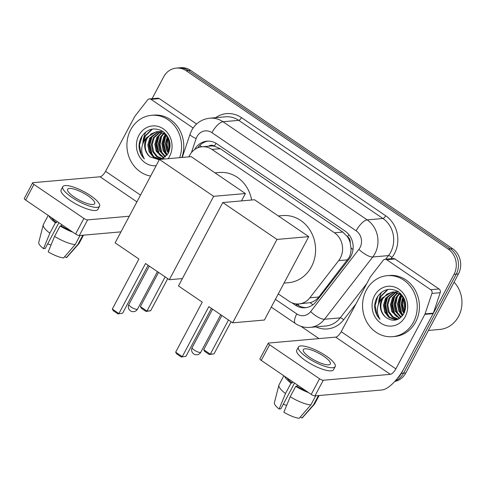 <?xml version="1.0" encoding="UTF-8"?>
<svg xmlns="http://www.w3.org/2000/svg" width="486" height="486" viewBox="0 0 486 486"><rect width="100%" height="100%" fill="white"/><g stroke="black" fill="none" stroke-linecap="round" stroke-linejoin="round"><path stroke-width="0.73" d="M278.284 293.915L289.061 301.247A18.371 16.384 -95 0 0 298.987 303.914L310.208 302.663C313.701 301.703 316.574 299.819 318.822 297.013L349.246 257.276C350.619 254.385 351.19 251.256 350.971 247.89L350.206 242.879A6.124 5.461 -95 0 0 347.557 236.743A18.371 6.719 -55.8 0 1 348.808 234.525M298.987 303.914A18.371 16.384 -95 0 0 309.855 297.803L338.669 260.63A18.371 16.384 -95 0 0 340.328 258.06A18.371 16.384 -95 0 0 334.502 232.806L211.987 149.433A18.371 16.384 -95 0 0 202.061 146.766A18.371 16.384 -95 0 0 188.86 156.863M347.557 236.743L347.308 236.573A18.371 16.384 85 0 1 350.206 242.879M202.061 146.766L210.341 146.037A18.371 16.384 85 0 1 214.636 146.286L214.393 146.122A6.124 5.461 -95 0 0 208.561 146.189M347.308 236.573L342.806 232.071L220.286 148.698L214.636 146.286M152.082 98.676L163.727 76.776A18.371 16.384 85 0 1 176.254 68.101L178.459 67.9A18.371 16.384 85 0 1 188.386 70.567L450.419 248.887A18.371 16.384 85 0 1 456.239 274.147L403.587 373.169A18.371 16.384 85 0 1 395.331 380.817A18.371 16.384 85 0 0 403.587 373.169L456.239 274.147A18.371 16.384 85 0 0 450.419 248.887L188.386 70.567A18.371 16.384 85 0 0 178.459 67.9L180.671 67.706A18.371 16.384 85 0 1 190.597 70.373L452.624 248.692A18.371 16.384 85 0 1 458.45 273.946L405.798 372.975A18.371 16.384 85 0 1 394.753 381.449M291.977 302.821L295.306 305.087A18.371 16.384 -95 0 0 305.232 307.753A18.371 16.384 -95 0 0 316.1 301.642L349.24 258.898A18.371 16.384 -95 0 0 350.898 256.329A18.371 16.384 -95 0 0 345.072 231.069L216.89 143.838A18.371 16.384 -95 0 0 206.963 141.171A18.371 16.384 -95 0 0 194.588 149.585M142.884 143.437A24.5 21.846 85 0 1 145.885 132.064A24.5 21.846 85 0 1 146.025 131.803A24.5 21.846 85 0 0 145.885 132.064A24.5 21.846 85 0 0 142.884 143.437M378.521 303.793A24.5 21.846 85 0 1 381.522 292.42A24.5 21.846 85 0 1 381.662 292.159A24.5 21.846 85 0 0 381.522 292.42A24.5 21.846 85 0 0 378.521 303.793M176.254 68.101A18.371 16.384 85 0 1 186.181 70.762L448.207 249.081A18.371 16.384 85 0 1 454.033 274.341L401.381 373.363A18.371 16.384 85 0 1 397.378 378.4M319.01 338.602L300.925 326.294M197.778 147.805A18.371 16.384 85 0 1 208.069 141.116M306.332 307.614A18.371 16.384 85 0 1 297.511 304.892L296.01 303.872M386.686 259.712A3.062 2.734 -95 0 0 385.034 259.269L393.314 258.54A3.062 2.734 85 0 1 394.966 258.983L386.686 259.712L430.754 289.705L439.034 288.97A3.062 2.734 85 0 1 440.207 292.706L433.336 313.178A3.062 2.734 85 0 1 433.129 313.652L404.152 368.151A24.5 8.955 -55.8 0 1 382.026 389.972L314.952 395.883A3.062 0.814 -152 0 1 311.216 394.401L319.533 378.764A3.062 0.814 28 0 0 323.269 380.246L390.337 374.335A6.124 2.242 124.2 0 0 395.871 368.88L424.849 314.387A3.062 2.734 -95 0 0 425.05 313.907L431.926 293.435A3.062 2.734 -95 0 0 430.754 289.705M394.966 258.983L439.034 288.97M385.034 259.269A3.062 2.734 -95 0 0 383.223 260.289L370.454 276.753A3.062 2.734 -95 0 0 370.18 277.184L341.202 331.677A6.124 2.242 124.2 0 1 335.674 337.132L268.6 343.043A3.062 0.814 28 0 0 268.254 343.213A3.062 0.814 28 0 0 269.578 344.768L261.261 360.405L311.216 394.401M261.261 360.405A3.062 0.814 -152 0 1 259.937 358.844L268.254 343.213M269.578 344.768L319.533 378.764M309.904 357.435A15.309 4.082 28 0 0 330.328 364.014A15.309 4.082 28 0 0 323.706 356.22A15.309 4.082 28 0 0 303.288 349.641A15.309 4.082 28 0 0 309.904 357.435M287.19 378.053A17.763 4.732 28 0 0 292.153 383.017L291.035 383.12L285.495 393.538L279.14 409.005L280.841 408.854L294.552 383.059M292.779 381.85L292.153 383.017M298.422 347.053L296.758 350.175A20.825 5.553 28 0 0 305.761 360.782A20.825 5.553 28 0 0 333.53 369.731L335.194 366.602A20.825 5.553 28 0 0 326.191 356.001A20.825 5.553 28 0 0 298.422 347.053A20.825 5.553 28 0 0 307.419 357.653A20.825 5.553 28 0 0 335.194 366.602M284.614 376.298A20.212 5.389 28 0 0 291.035 383.12M300.348 416.964L301.946 418.051L313.61 404.692L318.452 395.574M313.61 404.692A20.212 5.389 28 0 0 314.497 404.127A20.212 5.389 28 0 0 314.697 403.842L319.126 395.513M283.842 375.775L279.007 384.863A20.212 5.389 28 0 0 278.885 385.191A20.212 5.389 28 0 0 285.495 393.538M301.946 418.051A15.923 4.246 28 0 0 302.444 417.687L314.497 404.127M278.885 385.191L274.383 402.766A15.923 4.246 28 0 0 279.14 409.005M286.631 405.458A12.247 3.262 28 0 0 283.295 404.237M290.209 396.746A20.212 5.389 28 0 0 310.846 404.935L299.188 418.294A15.923 4.246 28 0 1 283.854 412.213L290.209 396.746L295.749 386.327L296.867 386.224L297.487 385.058M296.867 386.224A17.763 4.732 28 0 0 305.967 390.829M295.749 386.327A20.212 5.389 28 0 0 308.549 392.585M315.693 395.817L310.846 404.935M454.082 282.166A27.562 24.579 85 0 1 458.565 316.422A27.562 24.579 85 0 1 439.781 329.441L428.409 330.444M366.323 290.136A30.624 27.307 85 0 1 387.196 275.671A30.624 27.307 85 0 1 412.918 290.215A30.624 27.307 85 0 1 413.446 322.212A30.624 27.307 85 0 1 392.573 336.677A30.624 27.307 85 0 1 366.851 322.133A30.624 27.307 85 0 1 366.323 290.136M387.196 275.671L389.401 275.477A30.624 27.307 85 0 1 415.123 290.021A30.624 27.307 85 0 1 415.658 322.018A30.624 27.307 85 0 1 394.778 336.482L392.573 336.677M394.122 292.11L386.334 298.301L384.335 305.184L385.653 312.176L389.845 317.407L396.54 319.472M393.678 292.074L385.459 298.38L383.46 305.263L384.772 312.255L388.97 317.48L394.845 319.551L398.593 318.974M395.914 292.42L389.839 297.991L387.84 304.88L389.158 311.866L392.925 316.769L398.265 319.089M395.464 292.317L388.964 298.07L386.965 304.953L388.278 311.945L392.245 317L397.834 319.211M397.73 293.022L393.344 297.681L391.345 304.57L392.664 311.556L399.729 318.294M397.275 292.839L392.469 297.76L390.471 304.643L391.789 311.635L399.364 318.53M399.583 293.975L396.849 297.371L394.851 304.26L396.169 311.247L401.254 317.06M399.115 293.702L395.975 297.45L393.976 304.339L395.294 311.326L400.865 317.413M401.479 295.397L400.355 297.061L398.362 303.95L399.674 310.943L402.803 315.299M400.999 294.99L399.48 297.14L397.481 304.029L398.799 311.016L402.414 315.803M403.435 297.554L401.849 304.127L403.18 310.633L404.328 312.68M402.937 296.916L400.986 303.768L402.305 310.706L403.951 313.452M405.427 302.529L405.701 307.352M404.911 300.518L405.397 309.406M401.831 294.874L394.164 291.983L392.791 292.025M392.354 292.068L386.856 294.188L382.828 298.611C379.487 305.785 380.429 311.969 385.641 317.164C392.591 322.127 398.611 321.039 403.708 313.907C407.541 305.02 405.695 297.578 398.149 291.582C389.9 287.354 382.986 289.115 377.409 296.867C375.666 299.789 374.742 303.009 374.651 306.526C374.913 311.55 376.693 315.803 379.985 319.278C375.988 312.219 376.565 305.317 381.729 298.58L382.531 297.766A13.839 12.344 85 0 0 381.996 298.683A13.839 12.344 85 0 0 385.641 317.164M404.206 298.702L399.462 293.902L393.283 292.056L391.916 292.098L382.531 297.766M398.702 291.952L395.422 291.788M400.373 293.319L399.99 293.623M400.033 293.009L399.528 293.374M405.245 316.629A19.969 17.806 85 0 1 380.848 323.166A19.969 17.806 85 0 1 374.518 295.719A19.969 17.806 85 0 1 398.921 289.182A19.969 17.806 85 0 1 405.245 316.629M403.629 297.821L402.736 305.238L404.516 312.243M400.768 296.393L399.188 304.588L401.005 312.534L402.195 314.703M397.262 296.703L395.683 304.898L397.499 312.844L398.69 315.013M393.757 297.013L392.178 305.208L393.994 313.154L395.185 315.323M386.747 297.626L385.167 305.822L386.984 313.774L388.174 315.936M387.506 289.541L380.684 296.308L378.199 304.679M403.927 298.258L404.729 311.702M401.588 295.5L399.626 304.054L401.442 312.498L402.937 315.116M394.893 295.494L392.621 304.291L394.432 313.118L396.473 316.495M387.883 296.114L385.611 304.91L387.421 313.731L389.462 317.115M388.065 289.437L381.121 296.272L378.807 303.112M377.865 296.156L375.101 305.548L376.905 314.661L379.985 319.278M278.363 215.966L282.56 215.596A33.686 30.041 85 0 1 310.852 231.597A33.686 30.041 85 0 1 311.435 266.79A33.686 30.041 85 0 1 288.477 282.706L284.037 283.101M202.261 302.14L175.659 352.174L182.256 356.663L208.859 306.63L232.654 322.826L276.996 239.434L222.801 202.553L178.459 285.944L202.261 302.14M175.659 352.174L176.594 353.808L181.308 357.016L185.95 356.341L211.446 308.391M222.801 202.553L254.543 199.758L308.738 236.639L264.396 320.031L232.654 322.826M308.738 236.639L276.996 239.434M181.308 357.016L185.95 356.341M231.075 321.75L213.998 353.869L209.351 354.543L204.642 351.335L203.701 349.701L221.889 315.499M228.487 319.988L210.298 354.191L213.998 353.869M203.701 349.701L210.298 354.191L209.351 354.543M215.025 172.864L219.222 172.494A33.686 30.041 85 0 1 251.645 200.013M138.923 259.038L112.315 309.072L118.912 313.561L145.521 263.527L169.316 279.723L213.658 196.332L159.463 159.451L115.121 242.842L138.923 259.038M112.315 309.072L113.256 310.706L117.97 313.913L122.612 313.233L148.109 265.289M182.378 278.569L169.316 279.723M159.463 159.451L191.205 156.656L245.4 193.537L213.658 196.332M241.481 200.906L245.4 193.537M117.97 313.913L122.612 313.233M167.737 278.648L150.654 310.761L146.013 311.441L141.298 308.233L140.363 306.599L158.545 272.391M165.143 276.886L146.96 311.089L150.654 310.761M140.363 306.599L146.96 311.089L146.013 311.441M151.049 99.357A3.062 2.734 -95 0 0 149.396 98.913L157.677 98.184A3.062 2.734 85 0 1 159.329 98.628L151.049 99.357L193.136 128M159.329 98.628L196.623 124.009M120.959 231.858L79.315 235.528A3.062 0.814 -152 0 1 75.579 234.045L83.89 218.408A3.062 0.814 28 0 0 87.632 219.891L129.276 216.221M149.396 98.913A3.062 2.734 -95 0 0 147.58 99.934L134.816 116.397A3.062 2.734 -95 0 0 134.543 116.828L105.565 171.321A6.124 2.242 124.2 0 1 100.031 176.776L32.963 182.687A3.062 0.814 28 0 0 32.611 182.851A3.062 0.814 28 0 0 33.935 184.413L25.624 200.05L75.579 234.045M25.624 200.05A3.062 0.814 -152 0 1 24.3 198.488L32.611 182.851M33.935 184.413L83.89 218.408M74.267 197.079A15.309 4.082 28 0 0 94.685 203.658A15.309 4.082 28 0 0 88.069 195.858A15.309 4.082 28 0 0 67.651 189.279A15.309 4.082 28 0 0 74.267 197.079M51.552 217.692A17.763 4.732 28 0 0 56.516 222.661L55.398 222.758L49.858 233.183L43.503 248.65L45.198 248.498L58.915 222.703M57.135 221.495L56.516 222.661M62.785 186.691L61.121 189.819A20.825 5.553 28 0 0 70.124 200.42A20.825 5.553 28 0 0 97.893 209.375L99.557 206.246A20.825 5.553 28 0 0 90.554 195.639A20.825 5.553 28 0 0 62.785 186.691A20.825 5.553 28 0 0 71.782 197.298A20.825 5.553 28 0 0 99.557 206.246M48.977 215.936A20.212 5.389 28 0 0 55.398 222.758M64.711 256.602L66.309 257.689L77.967 244.337L82.814 235.218M77.967 244.337A20.212 5.389 28 0 0 78.86 243.772A20.212 5.389 28 0 0 79.06 243.48L83.489 235.157M48.205 215.413L43.369 224.508A20.212 5.389 28 0 0 43.248 224.836A20.212 5.389 28 0 0 49.858 233.183M66.309 257.689A15.923 4.246 28 0 0 66.807 257.331L78.86 243.772M43.248 224.836L38.746 242.411A15.923 4.246 28 0 0 43.503 248.65M50.987 245.102A12.247 3.262 28 0 0 47.658 243.881M54.572 236.39A20.212 5.389 28 0 0 75.209 244.58L63.544 257.932A15.923 4.246 28 0 1 48.217 251.851L54.572 236.39L60.112 225.966L61.23 225.869L61.85 224.702M61.23 225.869A17.763 4.732 28 0 0 70.33 230.473M60.112 225.966A20.212 5.389 28 0 0 72.912 232.229M80.056 235.461L75.209 244.58M150.63 176.06A30.624 27.307 85 0 1 130.679 129.78A30.624 27.307 85 0 1 151.559 115.316A30.624 27.307 85 0 1 179.656 157.671M151.559 115.316L153.764 115.121A30.624 27.307 85 0 1 181.861 157.476M158.485 131.755L150.696 137.945L148.698 144.828L150.016 151.82L154.208 157.045L160.896 159.116M158.041 131.718L149.822 138.018L147.823 144.907L149.135 151.899L153.333 157.124L159.201 159.195L162.956 158.618M160.277 132.064L154.202 137.635L152.203 144.518L153.521 151.511L157.288 156.413L162.628 158.728M159.827 131.955L153.327 137.714L151.328 144.597L152.64 151.589L156.607 156.644L162.196 158.855M162.093 132.666L157.707 137.325L155.708 144.214L157.027 151.201L164.092 157.938M161.638 132.484L156.832 137.404L154.834 144.287L156.146 151.28L163.721 158.175M163.946 133.62L161.212 137.016L159.214 143.905L160.532 150.891L165.611 156.705M163.478 133.346L160.337 137.095L158.339 143.978L159.651 150.97L165.228 157.057M165.835 135.041L164.718 136.706L162.719 143.595L164.037 150.581L167.166 154.943M165.362 134.634L163.843 136.785L161.844 143.674L163.156 150.66L166.777 155.447M167.798 137.198L166.212 143.771L167.542 150.277L168.691 152.325M167.299 136.56L165.349 143.413L166.662 150.35L168.314 153.096M169.79 142.173L170.064 146.997M169.268 140.162L169.76 149.05M166.194 134.519L158.521 131.621L157.154 131.663M156.717 131.712L151.219 133.832L147.191 138.255C143.85 145.423 144.785 151.614 150.004 156.808L159.262 159.821M150.004 156.808A13.839 12.344 85 0 1 146.353 138.328A13.839 12.344 85 0 1 146.894 137.404L156.279 131.742L157.646 131.7L163.825 133.547L168.563 138.346M163.065 131.597L159.785 131.433M164.736 132.964L164.353 133.267M164.396 132.654L163.891 133.018M161.48 159.274L168.071 153.552C171.904 144.664 170.051 137.222 162.512 131.226C154.262 126.998 147.349 128.76 141.772 136.505C140.029 139.433 139.105 142.653 139.008 146.171C139.275 151.195 141.055 155.447 144.348 158.922C140.351 151.863 140.928 144.962 146.092 138.218L146.894 137.404M156.14 165.69A19.969 17.806 85 0 1 139.269 156.292A19.969 17.806 85 0 1 138.881 135.363A19.969 17.806 85 0 1 163.278 128.826A19.969 17.806 85 0 1 169.608 156.273A19.969 17.806 85 0 1 168.089 158.691M167.992 137.465L167.099 144.883L168.879 151.887M165.125 136.037L163.551 144.233L165.368 152.179L166.558 154.348M161.619 136.347L160.046 144.542L161.862 152.489L163.053 154.657M158.114 136.651L156.541 144.846L158.357 152.798L159.548 154.967M151.103 137.271L149.53 145.466L151.346 153.412L152.537 155.581M151.863 129.185L145.047 135.952L142.562 144.324M168.29 137.896L169.092 151.346M165.951 135.144L163.989 143.692L165.805 152.142L167.299 154.761M159.256 135.138L156.984 143.935L158.794 152.756L160.836 156.14M152.246 135.752L149.974 144.555L151.784 153.376L153.825 156.759M152.428 129.082L145.484 135.91L143.163 142.756M142.228 135.794L139.464 145.192L141.268 154.305L144.348 158.922M347.642 259.84L338.669 260.63M199.734 145.472A18.371 3.657 18.6 0 0 201.848 146.784M298.246 305.366A18.371 6.719 -55.8 0 1 298.841 303.926M310.208 302.663A18.371 5.99 37.8 0 0 312.917 304.783M350.971 247.89A18.371 5.99 37.8 0 0 353.006 249.591M214.393 146.122A18.371 6.719 -55.8 0 1 216.027 143.291M342.806 232.071L334.502 232.806M318.822 297.013L309.855 297.803M220.286 148.698L211.987 149.433M190.597 70.373L186.181 70.762M452.624 248.692L448.207 249.081M458.45 273.946L454.033 274.341M405.798 372.975L401.381 373.363M275.398 299.346L296.782 313.901A12.247 10.923 -95 0 0 310.645 311.605L358.911 249.342A12.247 10.923 -95 0 0 360.017 247.629A12.247 10.923 -95 0 0 356.135 230.789L211.926 132.654A12.247 10.923 -95 0 0 196.958 136.663A12.247 10.923 -95 0 0 196.137 138.571L191.435 152.574M211.926 132.654A12.247 4.477 124.2 0 1 222.989 121.743L367.197 219.879A24.5 21.846 85 0 1 374.961 253.558A24.5 21.846 85 0 1 372.75 256.985L388.484 255.593A24.5 21.846 -95 0 0 390.695 252.173A24.5 21.846 -95 0 0 382.932 218.493L238.723 120.358A24.5 21.846 -95 0 0 225.486 116.804L209.752 118.189A24.5 21.846 85 0 1 222.989 121.743L238.723 120.358A3.062 1.118 -55.8 0 0 241.487 117.63L385.696 215.766A3.062 1.118 -55.8 0 1 382.932 218.493L367.197 219.879A12.247 4.477 124.2 0 0 356.135 230.789M209.752 118.189C201.726 119.155 195.694 123.231 191.66 130.424L190.044 134.185A12.247 2.436 18.6 0 0 196.137 138.571M385.696 215.766A27.562 24.579 85 0 1 394.432 253.656A27.562 24.579 85 0 1 391.947 257.507L390.987 258.746M355.965 303.92L343.675 319.77A27.562 24.579 85 0 1 315.894 326.871M215.65 117.667A27.562 24.579 85 0 1 241.487 117.63M358.911 249.342A12.247 3.991 37.8 0 0 372.75 256.985L324.484 319.241L340.218 317.856L366.748 283.636M310.645 311.605A12.247 3.991 37.8 0 0 324.484 319.241A24.5 21.846 85 0 1 309.995 327.394L325.729 326.009A24.5 21.846 -95 0 0 340.218 317.856A3.062 0.996 -142.2 0 1 343.675 319.77M385.684 259.214L388.484 255.593A3.062 0.996 -142.2 0 1 391.947 257.507M296.782 313.901A12.247 4.477 124.2 0 0 295.409 323.542C299.856 326.513 304.716 327.801 309.995 327.394M297.511 304.892L295.306 305.087M335.674 337.132L390.337 374.335M341.202 331.677L395.871 368.88M433.129 313.652L424.849 314.387M323.269 380.246L314.952 395.883M425.05 313.907L433.336 313.178M440.207 292.706L431.926 293.435M200.256 352.459A4.903 1.306 28 0 0 200.815 352.192A4.903 4.903 0 0 1 193.732 353.942A4.903 4.903 0 0 1 192.164 347.593A4.903 1.306 28 0 0 194.279 350.09A4.903 1.306 28 0 0 200.256 352.459M136.973 309.351A4.903 1.306 28 0 0 137.532 309.084A4.903 4.903 0 0 1 130.448 310.833A4.903 4.903 0 0 1 128.881 304.485A4.903 1.306 28 0 0 130.995 306.982A4.903 1.306 28 0 0 136.973 309.351M100.031 176.776L136.906 201.866M105.565 171.321L140.503 195.099M87.632 219.891L79.315 235.528M271.267 307.109L295.409 323.542M190.044 134.185L182.238 157.446M220.741 314.715L200.815 352.192M212.595 309.169L192.164 347.593M157.44 271.638L137.532 309.084M149.293 266.097L128.881 304.485"/></g></svg>
